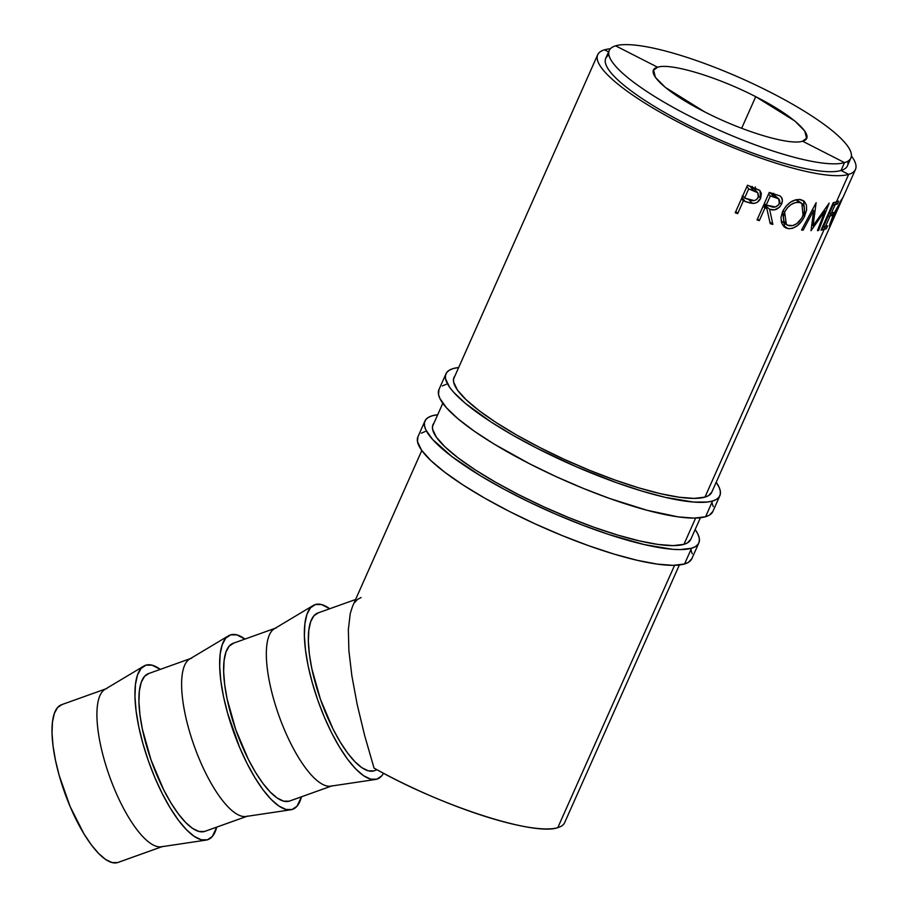<?xml version="1.0" encoding="UTF-8"?>
<svg xmlns="http://www.w3.org/2000/svg" width="908" height="908" viewBox="0 0 908 908"><rect width="100%" height="100%" fill="white"/><g stroke="black" fill="none" stroke-linecap="round" stroke-linejoin="round"><path stroke-width="1.36" d="M657.608 67.226C670.41 62.743 717.286 76.817 755.717 96.679C794.784 116.36 817.166 137.63 802.558 141.194C789.756 145.677 742.88 131.615 704.449 111.741L665.303 87.395L655.394 77.339L653.601 70.188L657.608 67.226L615.635 45.831A132.262 28.159 24 0 0 689.603 116.122A132.262 28.159 24 0 0 844.519 162.623A132.262 28.159 -156 0 1 703.927 123.182A132.262 28.159 -156 0 1 609.223 50.473A132.262 28.159 -156 0 1 615.635 45.831L657.608 67.226C670.41 62.743 717.286 76.817 755.717 96.679L794.875 121.025L804.772 131.093L806.565 138.232L802.558 141.194L844.519 162.623L802.558 141.194C789.756 145.677 742.88 131.615 704.449 111.741C665.394 92.071 643 70.79 657.608 67.226M755.728 96.668L741.654 128.278L755.728 96.668M162.453 846.528A83.763 26.684 -109.7 0 1 109.323 775.761A83.763 26.684 -109.7 0 1 106.474 688.639A83.763 26.684 -109.7 0 1 106.94 688.48M106.474 688.639L61.562 704.71A83.763 26.684 70.3 0 0 64.4 791.844A83.763 26.684 70.3 0 0 117.541 862.6L162.055 846.665L117.541 862.6L112.002 862.555L105.612 859.467L98.62 853.463L91.277 844.78L83.888 833.748L70.052 806.383L59.224 775.545L55.479 760.291L53.05 745.933L52.028 733.028L52.46 722.053L54.332 713.45L57.556 707.548L62.028 704.551M207.364 839.821A92.582 29.487 -109.7 0 1 206.071 840.104A92.582 29.487 -109.7 0 1 148.923 762.414A92.582 29.487 -109.7 0 1 143.804 666.109A92.582 29.487 -109.7 0 1 146.018 665.133A92.582 29.487 -109.7 0 1 160.296 669.378L152.124 665.189L146.018 665.133L141.069 668.436L137.505 674.973L135.44 684.484L134.963 696.606L136.087 710.873L138.776 726.752L142.919 743.607L148.356 760.802L154.882 777.679L162.248 793.592L170.171 807.927L178.343 820.128L186.458 829.73L194.187 836.359L201.247 839.764L207.364 839.821L212.302 836.518L216.74 827.12A92.582 29.487 -109.7 0 1 207.364 839.821M143.804 666.109L104.953 689.354A83.763 26.684 70.3 0 0 109.584 776.488A83.763 26.684 70.3 0 0 161.284 846.789L206.071 840.104M247.169 816.213A83.763 26.684 -109.7 0 1 194.028 745.457A83.763 26.684 -109.7 0 1 191.191 658.323A83.763 26.684 -109.7 0 1 191.656 658.164M191.191 658.323L148.469 673.611A83.763 26.684 70.3 0 0 151.307 760.745A83.763 26.684 70.3 0 0 204.448 831.501L246.772 816.36L204.448 831.501A83.763 26.684 70.3 0 0 204.913 831.353L247.634 816.065M292.081 809.505A92.582 29.487 -109.7 0 1 290.787 809.788A92.582 29.487 -109.7 0 1 233.64 732.098A92.582 29.487 -109.7 0 1 228.521 635.793A92.582 29.487 -109.7 0 1 230.723 634.828L225.786 638.131L222.222 644.657L220.156 654.169L219.679 666.29L220.803 680.569L223.482 696.436L227.624 713.291L239.599 747.375L246.965 763.288L254.887 777.611L263.059 789.812L271.163 799.415L278.904 806.043L285.963 809.448L292.081 809.505L297.018 806.202L301.456 796.804A92.582 29.487 -109.7 0 1 292.081 809.505M228.521 635.793L189.659 659.038A83.763 26.684 70.3 0 0 194.289 746.183A83.763 26.684 70.3 0 0 246 816.474L290.787 809.788M331.885 785.897A83.763 26.684 -109.7 0 1 278.745 715.141A83.763 26.684 -109.7 0 1 275.907 628.007A83.763 26.684 -109.7 0 1 276.373 627.859M275.907 628.007L233.174 643.295A83.763 26.684 70.3 0 0 236.023 730.429A83.763 26.684 70.3 0 0 289.153 801.185L331.488 786.044L289.153 801.185A83.763 26.684 70.3 0 0 289.629 801.038L332.351 785.749M376.797 779.189A92.582 29.487 -109.7 0 1 375.503 779.473A92.582 29.487 -109.7 0 1 318.356 701.782A92.582 29.487 -109.7 0 1 313.237 605.477A92.582 29.487 -109.7 0 1 315.439 604.512L310.502 607.815L306.927 614.341L304.872 623.853L304.384 635.986L305.519 650.253L308.198 666.12L312.341 682.975L317.777 700.182L324.315 717.059L331.681 732.972L339.603 747.295L347.775 759.497L355.879 769.099L363.62 775.727L370.68 779.143L376.797 779.189L381.735 775.886L383.551 773.275A92.582 29.487 -109.7 0 1 376.797 779.189M313.237 605.477L274.375 628.733A83.763 26.684 70.3 0 0 279.006 715.867A83.763 26.684 70.3 0 0 330.705 786.158L375.503 779.473M360.612 597.691A83.763 26.684 -109.7 0 1 361.078 597.543L357.548 599.394L354.54 602.685M355.596 599.496L317.891 612.979A83.763 26.684 70.3 0 0 320.74 700.113A83.763 26.684 70.3 0 0 373.869 770.881L377.024 769.746L373.869 770.881A83.763 26.684 70.3 0 0 374.334 770.722L377.047 769.757M609.223 50.473L605.727 58.35A132.262 28.159 24 0 0 700.42 131.058A132.262 28.159 24 0 0 841.012 170.5L848.64 174.393L836.381 201.939L833.272 202.643L821.002 230.189L826.394 228.657L824.112 229.486L704.96 497.119L824.112 229.486L821.831 228.317L824.112 229.486L821.002 230.189L833.272 202.643L836.381 201.939L848.64 174.393A141.081 30.043 -156 0 1 698.683 132.318A141.081 30.043 -156 0 1 597.668 54.764A141.081 30.043 -156 0 1 604.501 49.815A141.081 30.043 24 0 0 683.406 124.793A141.081 30.043 24 0 0 848.64 174.393L841.012 170.5A132.262 28.159 -156 0 1 691.408 126.666A132.262 28.159 -156 0 1 608.905 55.036M826.394 228.657L823.363 227.159L826.394 228.657L827.653 225.831L826.394 228.657M823.238 227.182L825.372 226.659L830.094 216.07L832.364 215.23L829.345 213.732L832.364 215.23L827.96 216.581L823.238 227.182L827.653 225.831L825.372 226.659L830.094 216.07L827.812 214.901L830.094 216.07L827.233 216.206L827.96 216.581L823.238 227.182L822.512 226.796L823.238 227.182M829.22 213.755L831.342 213.244L835.122 204.765L837.403 203.937L834.373 202.439L837.403 203.937L832.988 205.287L829.22 213.755L833.623 212.404L832.364 215.23L833.623 212.404L831.342 213.244L835.122 204.765L832.84 203.596L835.122 204.765L832.261 204.902L832.988 205.287L829.22 213.755L828.493 213.38L829.22 213.755M421.8 450.516L352.588 606.26L350.25 613.49L348.354 629.641L348.888 650.627L351.861 675.802L357.162 704.37L364.63 735.457L374.039 768.089A140.831 29.987 24 0 0 557.796 827.642L563.72 814.328M352.599 606.226L350.25 613.49L348.354 629.641L348.888 650.627L351.861 675.802L357.162 704.37L364.63 735.457L374.039 768.089C440.232 805.793 534.528 836.347 557.796 827.642L674.587 565.321L557.796 827.642A140.831 29.987 24 0 0 564.617 822.705L679.366 564.992M683.928 544.346L695.619 518.093L683.928 544.346A141.081 30.055 -156 0 1 533.972 502.238A141.081 30.055 -156 0 1 432.991 424.626A141.081 30.055 -156 0 1 434.024 423.003L432.549 426.045L432.594 429.28L436.408 437.225L445.045 446.906L458.165 457.927L475.281 469.879L495.723 482.296L518.706 494.701L543.347 506.619L568.692 517.583L593.787 527.196L617.656 535.062L639.38 540.884L658.118 544.459L673.157 545.617L683.928 544.346L687.572 542.802L690.852 539.17A141.081 30.055 -156 0 1 690.761 539.397A141.081 30.055 -156 0 1 683.928 544.346M735.219 212.767L747.488 185.221L759.655 190.271L761.358 193.291L760.688 198.148L757.306 202.246L754.866 203.267L750.258 203.097L743.323 200.918L737.671 213.63L735.219 212.767L737.671 213.63L743.323 200.918L752.312 203.437C756.182 203.574 758.975 201.803 760.688 198.148L759.939 190.555L747.488 185.221L735.219 212.767M803.126 230.189L801.514 230.008L816.133 202.722L813.057 225.786L829.174 203.097L818.596 230.507L817.461 230.609L825.031 210.86L811.026 230.734L813.647 210.486L803.126 230.189L813.647 210.486L811.026 230.734L825.031 210.86L817.461 230.609L818.596 230.507L829.174 203.097L813.057 225.786L816.133 202.722L801.514 230.008L803.126 230.189L801.843 229.383L803.126 230.189M757.022 219.952L769.292 192.405L779.813 195.856L781.391 197.286L782.401 200.452L781.55 204.13L779.405 207.342L774.535 209.805L769.598 209.271L772.867 224.389L770.222 223.697L766.817 208.465L764.979 207.921L759.315 220.633L757.022 219.952L759.315 220.633L764.979 207.921L766.817 208.465L770.222 223.697L772.867 224.389L769.598 209.271C774.535 211.031 778.519 209.328 781.55 204.13C783.059 200.43 782.48 197.672 779.813 195.856L769.292 192.405L757.022 219.952M799.46 199.442L804.375 201.383L806.44 205.083L806.588 210.145L804.125 217.284L801.628 221.302L797.337 225.683L792.525 228.305L788.984 228.737L785.783 227.897L783.979 226.682L781.55 222.71L780.982 217.421L782.56 211.643L785.908 206.298L790.55 202.143L795.749 199.805L799.46 199.442M608.598 51.892L604.501 49.815L608.598 51.892M847.754 161.284A132.262 28.159 -156 0 1 841.012 170.5L844.519 162.623A132.262 28.159 24 0 0 770.552 92.332A132.262 28.159 24 0 0 615.635 45.831A132.262 28.159 -156 0 1 756.239 85.273A132.262 28.159 -156 0 1 850.921 157.981A132.262 28.159 -156 0 1 844.519 162.623L841.012 170.5A132.262 28.159 24 0 0 847.425 165.858L850.921 157.981M848.64 174.393A141.081 30.043 24 0 0 851.432 155.994A141.081 30.043 -156 0 1 855.472 169.444A141.081 30.043 -156 0 1 848.64 174.393M610.369 48.76A141.081 30.043 24 0 0 604.501 49.815A141.081 30.043 -156 0 1 610.369 48.76M838.663 201.111L837.403 203.937L838.663 201.111L836.381 201.939L838.663 201.111M831.751 222.676L841.864 199.942L834.089 214.061L830.275 225.91L829.469 226.387L829.776 224.514L832.976 215.559L841.705 199.942M841.432 200.498L843.021 197.377M831.399 223.493L830.593 225.298M833.283 219.203L833.771 218.045M841.773 200.214L841.353 201.088M840.99 201.837L841.33 201.133M755.399 188.013L755.15 189.851M758.713 196.117L760.688 198.148L758.713 196.117M748.907 199.647L752.312 203.437L748.907 199.647M743.448 196.605L742.54 196.332M742.018 197.501L745.275 201.587L742.018 197.501M741.541 198.58L743.323 200.918L741.541 198.58M735.877 211.292L737.671 213.63L735.877 211.292M754.945 190.555L755.32 186.946M742.097 196.196L743.629 196.65M752.891 188.682L752.811 189.897M744.583 198.092L742.789 195.753L744.583 198.092L748.68 188.909L757.76 192.734L758.328 197.411C755.967 200.77 752.948 201.565 749.304 199.783L744.583 198.092L754.253 200.6L756.682 199.533L758.702 196.185L757.828 192.814L753.629 190.612L749.77 186.026L753.629 190.612L748.68 188.909L746.887 186.571L748.68 188.909L744.583 198.092M811.627 224.946L813.057 225.786L811.627 224.946M817.688 230.008L818.596 230.507L817.688 230.008M824.067 210.327L825.031 210.86L824.067 210.327M812.388 209.714L813.647 210.486L812.388 209.714M773.661 193.699L773.548 194.471M779.734 202.654L781.55 204.13L779.734 202.654M780.517 196.355L779.813 195.856M763.991 204.3L769.598 209.271L763.991 204.3M769.848 221.949L772.867 224.389L769.848 221.949M763.492 205.424L766.817 208.465L763.492 205.424M763.14 206.207L764.979 207.921L763.14 206.207M757.488 218.93L759.315 220.633L757.488 218.93M773.537 194.528L773.684 193.325M766.239 205.094L764.4 203.392L766.239 205.094L770.325 195.912L778.689 198.841L779.405 203.574C777.066 207.013 774.206 207.989 770.824 206.479L766.239 205.094L775.466 206.945L778.724 204.754L779.836 201.133L778.985 199.124L775.035 197.286L769.655 192.519L775.035 197.286L770.325 195.912L768.497 194.21L770.325 195.912L766.239 205.094M804.806 215.866L803.387 214.946L804.806 215.866L803.671 200.827L800.584 199.59C793.24 199.011 787.236 203.029 782.56 211.643L784.614 227.204L787.86 228.589C794.84 228.941 800.481 224.696 804.806 215.866M782.469 224.787L787.86 228.589L782.469 224.787M784.625 212.132L782.934 210.826L784.625 212.132C788.496 205.117 793.433 201.894 799.426 202.439L801.832 203.415L803.092 215.616C799.46 222.846 794.772 226.217 789.041 225.74L786.362 224.605L784.625 212.132L783.354 216.808L783.876 221.053L787.35 225.195L792.877 225.57L796.861 223.606L801.912 217.92L804.488 210.974L804.272 206.888L802.479 203.948L795.703 199.817L799.426 202.439L795.476 202.597L791.231 204.425L787.384 207.75L784.625 212.132M831.478 223.164L831.263 223.516C830.196 224.503 831.138 221.348 834.089 214.061L841.353 199.715M831.263 223.516L830.082 223.413M842.896 197.388L833.555 214.243L829.833 224.299M329.718 608.746L321.557 604.569L315.439 604.512A92.582 29.487 -109.7 0 1 329.718 608.746M373.869 770.881L368.342 770.824L361.951 767.748L354.949 761.744L347.616 753.061L340.216 742.018L333.054 729.056L320.479 699.387L311.807 668.572L309.378 654.214L308.368 641.298L308.799 630.334L310.661 621.73L313.896 615.817L318.356 612.832M245.001 639.062L236.84 634.874L230.723 634.828A92.582 29.487 -109.7 0 1 245.001 639.062M289.153 801.185L283.625 801.14L277.235 798.053L270.243 792.06L262.9 783.366L255.511 772.333L248.338 759.372L235.774 729.703L227.102 698.888L224.673 684.53L223.652 671.614L224.083 660.649L225.956 652.046L229.179 646.133L233.651 643.148M204.448 831.501L198.909 831.456L192.519 828.368L185.527 822.364L178.184 813.682L170.795 802.649L163.633 789.676L151.057 760.007L142.386 729.203L139.957 714.846L138.935 701.929L139.367 690.954L141.239 682.351L144.463 676.449L148.935 673.452M117.541 862.6A83.763 26.684 70.3 0 0 118.006 862.452L162.918 846.381M712.587 501.023A149.899 31.928 -156 0 1 553.244 456.27A149.899 31.928 -156 0 1 445.964 373.812A149.899 31.928 -156 0 1 453.217 368.557L458.688 367.513A149.899 31.928 -156 0 0 453.217 368.557L449.346 370.192L446.759 372.462L445.488 375.322L445.533 378.761L449.585 387.205L453.557 392.142L465.168 403.197L490.899 421.902L512.611 435.091L537.025 448.268L576.648 466.916L616.804 482.795L642.16 491.149L665.246 497.346L693.678 502.079L707.457 502.022L712.587 501.023L705.573 516.754L712.587 501.023L716.457 499.377L719.045 497.119L720.316 494.247L720.271 490.819L718.898 486.847L716.174 482.307A149.899 31.928 -156 0 1 719.84 495.757A149.899 31.928 -156 0 1 712.587 501.023M438.95 389.555A149.899 31.928 24 0 0 546.241 472.012A149.899 31.928 24 0 0 705.573 516.754A149.899 31.928 24 0 0 712.837 511.499L709.443 515.12L705.573 516.754L694.132 518.116L678.151 516.879L647.041 510.273L609.801 498.537L583.14 488.334L556.207 476.666L530.022 464.011L494.349 444.205L474.305 431.198L458.165 418.929L446.543 407.885L439.903 398.476L438.53 394.503L438.973 389.521L445.964 373.812M711.872 491.966A141.081 30.055 -156 0 1 711.793 492.17A141.081 30.055 -156 0 1 704.96 497.119A141.081 30.055 -156 0 1 554.992 455.01A141.081 30.055 -156 0 1 454.011 377.399A141.081 30.055 -156 0 1 454.965 375.878L453.569 378.818L453.614 382.052L457.428 390.009L466.065 399.679L479.197 410.711L496.301 422.651L516.743 435.068L539.727 447.474L564.367 459.391L589.723 470.367L614.818 479.969L638.676 487.834L660.4 493.668L679.139 497.232L694.189 498.401L704.96 497.119L708.603 495.575L711.872 491.966M713.257 506.562L711.883 502.578M446.214 384.3L442.344 385.934M691.555 548.239A149.899 31.928 -156 0 1 532.224 503.497A149.899 31.928 -156 0 1 424.933 421.04A149.899 31.928 -156 0 1 432.197 415.785L437.701 414.729A149.899 31.928 -156 0 0 432.197 415.785L428.326 417.419L425.739 419.678L424.467 422.549L424.513 425.977L425.886 429.949L432.526 439.37L451.685 456.429L480.332 475.69L503.509 488.935L528.933 501.92L555.628 514.132L582.55 525.119L608.689 534.449L644.215 544.573L672.658 549.306L680.115 549.601L691.555 548.239L684.553 563.981L691.555 548.239L695.426 546.605L698.014 544.335L699.285 541.474L699.239 538.035L697.866 534.063L695.153 529.534A149.899 31.928 -156 0 1 698.82 542.984A149.899 31.928 -156 0 1 691.555 548.239M424.933 421.04L417.93 436.782A149.899 31.928 24 0 0 525.21 519.24A149.899 31.928 24 0 0 684.553 563.981A149.899 31.928 24 0 0 691.805 558.726L698.82 542.984M417.941 436.748L417.498 441.719L421.562 450.175L430.733 460.447L444.682 472.16L462.864 484.861L484.577 498.049L508.991 511.227L535.175 523.893L562.12 535.55L588.77 545.753L614.126 554.118L637.212 560.304L657.12 564.095L673.112 565.344L684.553 563.981L688.423 562.336L691.828 558.681M692.236 553.778L690.863 549.805M425.182 431.516L421.312 433.161M432.469 426.488L442.798 403.254M453.512 379.135L597.668 54.764M855.472 169.444L843.146 197.127M690.659 539.602L700.386 517.764M711.69 492.374L831.013 224.389M752.028 186.401L757.76 192.746M772.106 193.245L778.701 198.852M781.096 220.792L786.328 224.582M796.384 199.658L801.821 203.415M719.84 495.757L712.837 511.499"/></g></svg>
